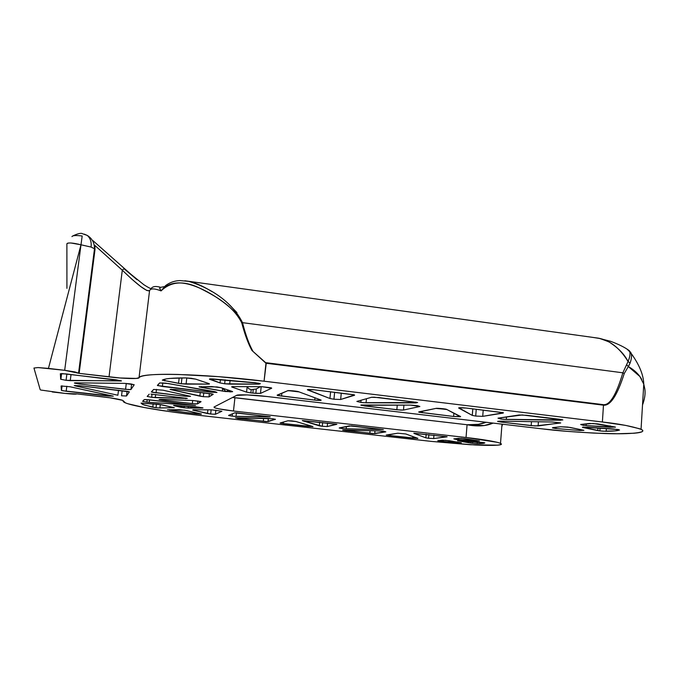 <?xml version="1.0" encoding="UTF-8"?>
<svg xmlns="http://www.w3.org/2000/svg" width="679" height="679" viewBox="0 0 679 679"><rect width="100%" height="100%" fill="white"/><g stroke="black" fill="none" stroke-linecap="round" stroke-linejoin="round"><path stroke-width="1.02" d="M642.529 404.862L643.149 403.182C644.872 397.852 645.44 393.158 644.855 389.101L643.777 384.153L639.847 376.463L628.313 366.558L624.247 373.518C620.784 384.433 617.321 392.521 613.875 397.801C610.37 403.122 606.907 405.584 603.478 405.176L265.964 363.24L251.943 350.474C248.251 343.786 244.847 334.577 241.749 322.848C240.205 317.051 233.805 309.964 222.542 301.578C214.691 295.832 207.07 291.35 199.685 288.117C191.342 284.484 184.162 282.753 178.153 282.914C170.93 283.143 165.235 285.808 161.076 290.892C154.43 288.32 150.585 288.252 149.55 290.688L139.034 377.719C139.271 379.12 123.001 378.644 109.022 376.887L122.296 270.208L109.022 376.887L79.146 373.365L95.001 249.626L94.44 248.701L91.054 247.063L80.988 244.788L48.447 368.4L38.024 367.568L33.95 368.043L40.205 389.721L33.95 368.043L38.024 367.568L64.683 370.31L80.988 244.788L64.683 370.31L48.447 368.4L80.988 244.788C72.432 242.709 67.739 242.428 66.89 243.939L66.924 288.38L66.89 243.939C66.856 243.201 68.231 242.895 71.015 242.997L80.988 244.788L82.184 235.986C76.006 235.223 72.594 235.435 71.957 236.606L71.957 236.606C72.636 235.443 76.048 235.24 82.184 235.986L80.988 244.788L91.054 247.063C91.657 242.089 90.4 238.219 87.285 235.435L84.247 234.136L87.285 235.435C90.4 238.219 91.657 242.089 91.054 247.063L94.5 248.752L95.001 249.626L94.856 245.416L122.296 270.208L94.856 245.416M129.333 391.893L126.523 395.993L127.1 391.274L126.523 395.993L121.533 395.798L122.161 390.646L121.533 395.798L126.523 395.993L129.333 391.893L128.051 391.452L79.341 385.706L74.215 385.579L79.341 385.706L129.341 391.851M155.644 394.516L155.279 397.614L151.663 397.317L152.037 394.151L151.663 397.317L187.217 398.403L150.942 394.092L187.302 398.437L155.279 397.614L155.644 394.516M149.516 399.838L149.21 402.35L146.902 402.129L147.207 399.608L146.902 402.129L195.51 405.405L145.807 399.524L144.228 399.6L142.649 401.297L146.902 402.129L142.751 401.408L144.228 399.6L149.202 399.804L195.501 405.397L149.21 402.35L149.516 399.838M160.312 404.497L159.896 408.003L156.017 407.723L156.459 404.013L156.017 407.723L158.207 407.926L174.333 407.714L158.733 404.26L141.045 403.097L143.872 404.93L156.017 407.723L152.783 407.239L153.191 403.767L152.783 407.239L142.615 404.438L141.045 403.097L161.288 404.684L174.18 407.672L159.896 408.003L160.312 404.497M202.13 408.062L188.168 408.071L188.372 406.297L188.168 408.071L184.128 407.782L184.332 406L184.128 407.782L180.733 407.256L180.903 405.753L180.733 407.256L173.977 405.669L186.394 407.994L202.274 407.731L173.561 405.355L195.875 406.831L202.902 407.909L197.377 408.054L195.416 406.797L197.377 408.054L198.964 407.145L197.377 408.054L203.004 407.977M232.498 391.724L225.072 391.503L232.243 391.443L221.15 387.709L216.957 386.937L199.074 386.784L225.072 391.503L201.298 387.386L201.391 386.529L201.298 387.386L199.253 386.894L211.84 386.563L221.15 387.709L232.447 391.52L230.835 391.868L232.634 391.656M186.793 377.923L186.08 384.11L181.285 383.771L181.964 377.906L181.285 383.771L208.003 384.119L209.438 383.991L209.064 383.635L195.696 379.137L191.334 378.313L186.029 377.906L169.988 378.424C165.982 378.814 163.427 379.391 162.323 380.147L181.285 383.771L178.552 383.372L179.18 377.948L178.552 383.372L162.323 380.147C164.691 378.61 172.593 377.863 186.029 377.906L195.696 379.137L209.293 383.728L208.003 384.119L208.097 383.312L208.003 384.119L186.08 384.11L186.793 377.923M209.387 393.43L208.996 396.892L203.344 396.68L203.785 392.776L203.344 396.68L208.996 396.892L213.198 394.346L212.128 393.888L175.819 389.508L170.047 389.39L203.344 396.68L199.847 396.129L200.271 392.36L199.847 396.129L170.2 389.491L175.819 389.508L213.07 394.159L208.996 396.892L209.387 393.43M71.04 374.511L70.251 380.639L66.067 380.325L66.882 374.019L66.067 380.325L121.397 380.978L116.151 379.807L61.993 373.594L60.346 373.764L60.686 379.238L66.067 380.325L60.686 379.238L61.424 373.594L60.686 379.238L60.346 373.764L65.999 373.917L121.261 380.749L70.251 380.639L71.04 374.511M458.622 438.345L458.512 439.686L456.381 439.483L456.449 438.592L456.381 439.483L479.433 440.985L461.219 438.354L453.835 438.889L456.381 439.483L453.835 438.889L458.817 438.32L464.682 438.668L479.374 440.951L475.971 441.002L476.03 440.298L475.971 441.002L458.512 439.686L458.622 438.345M440.858 440.365L440.773 441.325L440.298 441.274L440.374 440.416L440.298 441.274L461.211 442.912L445.399 440.281L438.006 440.934L440.298 441.274L437.794 440.713L442.369 440.187L449.209 440.705L461.313 442.801L440.773 441.325L440.858 440.365M477.312 441.978L477.176 443.633L482.54 443.446L484.848 442.903L483.499 442.555L457.654 440.637L470.886 443.09L471.014 441.503L470.886 443.09L457.493 440.773L484.848 442.903C484.314 443.387 481.759 443.633 477.176 443.633L477.312 441.978M472.592 443.328L477.176 443.633L472.592 443.328L472.728 441.63L472.592 443.328L470.886 443.09L472.592 443.328M215.854 410.15L215.396 414.258L210.677 414.029L211.144 409.836L210.677 414.029L215.396 414.258L221.906 411.245L215.396 414.258L215.854 410.15M196.944 413.91L201.493 414.037L184.807 410.218L167.407 409.793L179.069 409.692L186.284 410.481L200.882 414.198L196.944 413.91L197.046 412.976L196.723 413.893L169.139 410.175L169.198 409.649L169.139 410.175L196.944 413.91M433.949 435.154L433.66 438.566L446.774 436.707L413.918 433.372L425.852 437.836L428.551 438.286L433.66 438.566L433.949 435.154M413.867 433.346L425.852 437.836L426.157 434.271L425.852 437.836L428.551 438.286L428.865 434.577L428.551 438.286L433.66 438.566L447.13 436.818L413.876 433.227M346.417 426.471L346.188 428.848L383.321 429.569L351.332 425.869L339.288 427.914L342.326 428.559L346.188 428.848L346.417 426.471M339.254 428.033L342.326 428.559L342.445 427.278L342.326 428.559L344.397 428.755L383.355 429.586L349.388 425.877L339.271 427.914M327.567 423.068L327.227 426.548L336.377 424.163L302.333 420.539L322.296 426.293L327.227 426.548L327.567 423.068M322.296 426.293L322.669 422.516L322.296 426.293L327.227 426.548L336.92 424.316L302.359 420.666L319.291 425.809L319.648 422.168L319.291 425.809L322.296 426.293M236.411 412.815L236.02 416.414L270.2 416.889L236.436 412.815L234.713 412.857L228.585 415.412L232.176 416.125L236.02 416.414L236.411 412.815M228.636 415.523L232.176 416.125L232.43 413.808L232.176 416.125L234.289 416.329L270.183 416.753L234.713 412.857L228.645 415.387M230.113 380.215L229.689 384.136L224.656 383.779L225.097 379.807L224.656 383.779L258.877 384.153L260.295 383.66L258.376 383.185L209.794 378.933L220.03 382.939L224.656 383.779L220.03 382.939L220.42 379.451L220.03 382.939L209.616 379.315C208.971 378.916 210.1 378.789 212.994 378.941L255.296 382.735L260.388 383.703L258.877 384.153L258.962 383.304L258.877 384.153L229.689 384.136L230.113 380.215M252.843 393.099L253.225 389.585L252.843 393.099L260.481 393.404L255.839 393.353L256.306 388.991L251.196 389.687L250.848 392.903L255.839 393.353L256.306 388.991L260.32 386.691L256.306 388.991M506.509 416.889L506.313 419.435L501.06 419.07L501.161 417.695L501.06 419.07L503.776 419.325L562.84 419.953L522.244 414.954L497.987 418.171L501.06 419.07L497.987 418.171L519.138 414.996L526.658 415.302L559.496 419.249L562.704 419.86L560.336 420.242L560.396 419.367L560.336 420.242L506.313 419.435L506.509 416.889M586.249 423.84L586.13 425.614L583.286 425.343L583.371 424.163L583.286 425.343L586.13 425.614L615.437 427.184L593.09 423.467L580.647 424.477L583.286 425.343L580.647 424.477L589.474 423.467L597.758 423.883L615.301 427.04L610.082 427.278L586.13 425.614L586.249 423.84M366.448 398.717L366.066 402.791L360.846 402.435L361.05 400.237L360.846 402.435L363.63 402.698L417.61 402.52L374.265 397.19L371.532 397.291L356.857 401.416L360.846 402.435L356.857 401.416L371.532 397.291L378.712 397.546L417.543 402.486L415.752 402.91L415.828 402.053L415.752 402.91L366.066 402.791L366.448 398.717M556.093 427.261L556.008 428.525L555.388 428.457L555.473 427.337L555.388 428.457L552.409 427.906L556.008 428.525L579.594 430.486L583.898 430.333L567.763 427.074L560.625 426.752L552.74 427.643L560.625 426.752L569.902 427.397L583.804 430.274L579.594 430.486L579.671 429.374L579.594 430.486L556.008 428.525L556.093 427.261M606.372 428.508L606.194 431.301L599.896 430.919L600.083 428.067L599.896 430.919L603.224 431.207L614.784 430.91L619.528 430.028L618.221 429.518L582.837 427.108L599.896 430.919L597.8 430.596L597.97 427.923L597.8 430.596L582.438 427.388L587.377 427.184L613.774 429.026L619.528 430.028C617.627 430.775 613.179 431.199 606.194 431.301L606.372 428.508M341.274 393.048L340.654 399.49L333.958 399.244L334.637 392.25L333.958 399.244L340.654 399.49L354.557 395.254L353.912 394.745L314.428 389.822L307.375 389.61L329.943 398.505L333.958 399.244L329.943 398.505L330.605 391.766L329.943 398.505L307.502 389.899C307.18 389.356 309.488 389.33 314.428 389.822L354.514 394.949L340.654 399.49L341.274 393.048M483.21 410.091L482.71 416.354L475.707 416.057L476.251 409.25L475.707 416.057L482.71 416.354L503.181 413.087L503.114 412.654L466.252 408.054L458.834 407.773L472.244 415.395L475.707 416.057L472.244 415.395L472.779 408.834L472.244 415.395L458.673 408.054C458.715 407.57 461.245 407.57 466.252 408.054L503.419 412.764L482.71 416.354L483.21 410.091M136.759 279.485L123.968 268.689L122.296 270.208L132.116 279.425L140.723 286.546L146.851 290.51L149.55 290.688C150.585 288.252 154.43 288.32 161.076 290.892C171.015 281.344 183.89 280.419 199.685 288.117C214.046 295.441 232.634 304.981 241.749 322.848C244.847 334.577 248.251 343.786 251.943 350.474L266.253 363.206L264.063 381.199L265.964 363.24L603.478 405.176L603.504 404.676C609.912 405.27 616.354 394.643 622.855 372.805L242.522 322.669L622.855 372.805C616.354 394.643 609.912 405.27 603.504 404.676L265.65 362.662L603.504 404.676L602.383 421.998C619.044 423.832 631.928 426.276 641.044 429.34C648.725 432.557 631.003 434.458 604.734 433.541C577.71 432.345 556.822 430.783 542.088 428.856L267.059 396.519L542.088 428.856L567.602 431.386L593.718 433.1L617.024 433.762L634.22 433.219C638.667 432.837 641.392 432.26 642.402 431.496C643.403 430.724 642.487 429.815 639.652 428.763L625.69 425.41L602.383 421.998L603.478 405.176C610.421 405.838 617.338 395.28 624.247 373.518L628.313 366.558C634.424 370.013 638.897 374.307 641.74 379.425M501.781 426.811L502.587 424.214M486.113 422.27L478.245 424.35L467.076 424.74L466.04 437.497L233.474 411.016L234.934 397.682L467.076 424.74C477.371 426.743 486.037 426.191 493.073 423.093L484.203 425.563L467.076 424.74L466.04 437.497C477.965 438.838 495.645 441.274 500.508 443.379C503.037 445.322 494.558 445.857 475.062 444.983L431.555 441.418L198.141 415.217C164.751 411.499 133.704 406.356 125.411 402.859L123.205 400.737M264.063 381.199L602.383 421.998L264.063 381.199C201.629 373.518 140.12 372.253 139.034 377.719C139.882 376.429 143.634 375.487 150.288 374.893C157.002 374.307 166.279 374.154 178.119 374.452L218.511 376.658L264.063 381.199M223.128 388.804L222.704 389.059L223.128 388.804M214.021 407.027L236.538 395.407C237.26 394.295 254.056 394.881 267.059 396.519L247.054 394.906L236.538 395.407L214.021 407.027L214.649 407.782L218.596 408.809L233.474 411.016C223.985 409.921 217.636 408.809 214.42 407.689L214.021 407.027M52.283 391.97L65.176 393.43L40.723 390.026M76.888 393.888L101.196 396.655C112.027 397.928 119.173 399.159 122.653 400.355L109.99 397.792L76.888 393.888C76.124 394.338 72.22 394.185 65.176 393.43L76.888 393.888M486.113 422.279C480.842 424.375 474.494 425.198 467.076 424.74L232.481 397.495L234.934 397.682L233.474 411.016L466.04 437.497L496.901 442.25C499.795 442.963 501.297 443.574 501.416 444.083C501.509 444.584 500.279 444.94 497.724 445.169L470.488 444.745L431.555 441.418L198.141 415.217L168.816 411.508L144.245 407.519L128.025 403.784C124.308 402.63 122.695 401.654 123.188 400.865M159.76 288.694L160.244 287.217C155.746 285.935 152.699 286.385 151.094 288.558C151.663 288.354 152.631 290.357 143.821 284.696L123.977 268.689L122.296 270.208C137.71 285.078 146.791 291.902 149.55 290.688L139.034 377.719L136.19 378.432L119.988 377.974L79.146 373.365L95.001 249.626M64.683 370.31L79.146 373.365L74.996 371.931L64.683 370.31M184.832 280.775L188.049 281.259M194.915 283.16C199.448 284.628 205.151 287.455 212.026 291.647M229.095 304.489L236.963 312.62M592.92 337.412L598.157 338.125C609.75 340.162 619.715 347.945 628.058 361.491L622.855 372.805L628.058 361.491C624.595 354.599 618.764 348.429 610.574 342.971C610.2 342.301 606.559 340.807 599.65 338.473L593.005 337.421M253.004 351.399C249.176 344.66 245.679 335.078 242.522 322.669L241.749 322.848L242.522 322.669C245.671 335.044 249.159 344.601 252.978 351.34M242.522 322.669C230.801 299.049 205.669 286.309 188.533 281.361L179.977 280.571C174.664 280.741 169.877 282.413 165.608 285.587L161.076 290.892L159.641 288.176M160.702 287.319L164.242 286.648M137.073 279.731L92.904 240.604M598.106 338.125L185.155 280.809M251.943 350.474L253.021 351.416M626.98 349.133L629.314 350.687C630.579 352.834 630.163 356.433 628.058 361.491C629.832 357.434 630.384 354.124 629.713 351.578L626.997 349.142M627.685 349.592L630.876 352.511M630.078 363.112L630.078 363.121C631.478 359.14 631.86 355.923 631.215 353.462L627.668 349.583M629.408 364.691L628.313 366.558L630.078 363.121L628.058 361.491L630.078 363.121M626.615 364.623L628.313 366.558L626.615 364.623M622.855 372.805L624.247 373.518L622.855 372.805M117.874 395.237L75.276 385.918L75.344 385.4L75.276 385.918L117.874 395.237L118.494 390.221L117.874 395.237M70.056 386.767L61.102 385.986L61.373 390.332L62.791 390.748L113.274 396.213L70.056 386.767L113.164 396.137L108.411 396.061L108.53 395.085L108.411 396.061L66.177 391.24L66.822 386.249L66.177 391.24L61.5 390.425L61.95 385.859L61.373 390.332L61.102 385.986L70.056 386.767M147.173 396.417L149.244 394.185L147.173 396.417L151.663 397.317L147.173 396.417M160.439 399.345L159.149 399.608L163.24 400.304L195.781 403.92L197.504 403.852L201.043 401.705L193.125 400.525L160.439 399.345L193.125 400.525L200.942 401.561L197.504 403.852L197.835 400.95L197.504 403.852L192.352 403.632L192.709 400.508L192.352 403.632L163.24 400.304L163.342 399.456L163.24 400.304L159.022 399.558L160.439 399.345M499.634 421.141L497.58 421.404L500.881 422.049L535.222 425.962L560.701 422.975L552.146 421.998L499.634 421.141L497.673 421.455L500.881 422.049L531.19 425.631L531.487 421.659L531.19 425.631L538.107 425.945L560.37 422.856L552.146 421.998L499.634 421.141M233.186 386.614L231.7 386.741L232.014 387.089L246.579 392.131L250.848 392.903L246.579 392.131L247.164 386.657L246.579 392.131L231.819 387.013L233.186 386.614L261.865 386.699L271.702 388.218L260.481 393.404L271.702 388.218L271.201 387.802L261.865 386.699L233.186 386.614M446.655 409.412L435.867 408.418L418.824 411.864L419.181 412.263L453.623 416.473L460.421 416.762L446.621 409.395C446.519 408.902 436.215 407.986 435.867 408.418L418.731 412.119L453.623 416.473L453.903 413.112L453.623 416.473L460.574 416.524L446.655 409.412M410.753 405.125L360.948 405.015L364.767 405.991L400.899 410.108L403.487 410.048L419.843 406.509L417.551 405.686L410.753 405.125L360.914 405.27L396.842 409.776L397.266 405.074L396.842 409.776L403.487 410.048L419.843 406.509L410.753 405.125M321.031 400.041L298.709 391.766L292.836 390.807L287.65 390.748L277.159 395.127L278.042 395.611L314.733 400.092L321.142 400.084C321.345 400.534 319.206 400.534 314.733 400.092L314.963 397.792L314.733 400.092L277.261 395.373L287.65 390.748C287.378 390.204 298.149 391.189 298.709 391.766L321.031 400.041M192.7 410.074L210.677 414.029L207.477 413.545L207.893 409.819L207.477 413.545L192.7 410.074M221.906 411.245L211.551 409.836L192.98 409.751L211.551 409.836L221.906 411.245M405.753 433.957L397.775 433.21L386.665 435.18L417.789 438.473L405.753 433.957L417.874 438.354L412.781 438.201L412.925 436.555L412.781 438.201L389.05 435.528L389.143 434.509L389.05 435.528L386.224 435.052L397.775 433.21L405.753 433.957M378.975 430.927L342.734 430.028L372.856 433.626L385.808 431.861L383.974 431.352L378.975 430.927L385.808 431.861L374.732 433.635L374.995 430.817L374.732 433.635L345.67 430.647L345.721 430.045L345.67 430.647L342.674 430.147L378.975 430.927M280.121 423.093L283.372 423.645L283.542 422.015L283.372 423.645L308.147 426.429L308.274 425.164L308.147 426.429L312.968 426.565L296.061 421.54L291.741 420.912L287.93 420.785L280.113 422.983L280.758 423.263L312.968 426.675L296.061 421.54L287.93 420.785L280.113 422.983M235.486 417.806L266.346 421.642L275.419 419.367L273.094 418.799L235.486 417.806L268.044 418.366L275.428 419.266L268.018 421.625L268.358 418.374L268.018 421.625L238.057 418.544L238.134 417.848L238.057 418.544L235.486 417.806M75.539 382.846L74.41 382.939L74.885 383.228L79.553 384.017L129.256 389.644L130.945 389.534L134.196 384.781L130.86 383.932L124.749 383.38L75.539 382.846L124.749 383.38L134.204 384.738L130.945 389.534L125.564 389.347L126.286 383.44L125.564 389.347L79.553 384.017L74.546 383.117L75.539 382.846M162.952 390.196L153.649 389.423L151.358 391.893L152.588 392.343L184.994 396.222L190.519 396.358L162.952 390.196L153.649 389.423L151.51 392.055L184.994 396.222L185.129 395.059L184.994 396.222L190.383 396.264L162.952 390.196M211.152 392.19L216.966 392.454L215.099 391.715L165.676 383.143L159.641 382.956L157.384 385.4L162.383 386.478L211.152 392.19L211.279 391.053L211.152 392.19L216.966 392.454L168.409 383.533L159.641 382.956L157.562 385.587L211.152 392.19M403.929 405.1L403.487 410.048L403.929 405.1M364.861 404.939L364.767 405.991L364.861 404.939M446.918 409.547L436.792 408.342L446.918 409.547M422.44 411.135L422.296 412.781L422.44 411.135M281.861 393.166L281.547 396.171L281.861 393.166M299.133 391.919L288.363 390.637L299.133 391.919M583.303 427.074L583.269 427.626L583.303 427.074M610.175 425.869L610.082 427.278L610.175 425.869M248.658 388.685L251.196 389.687L248.667 388.685L247.198 386.657M261.194 386.691L260.481 393.404L261.194 386.691M232.057 386.665L232.014 387.089L232.057 386.665M209.896 378.924L209.845 379.408L209.896 378.924M500.949 421.158L500.881 422.049L500.949 421.158M538.413 421.769L538.107 425.945L538.413 421.769M370.072 430.69L369.826 433.363L370.072 430.69M196.723 413.893L196.834 412.925L196.723 413.893M263.622 418.289L263.291 421.379L263.622 418.289M131.616 384.051L130.945 389.534L131.616 384.051M79.698 382.888L79.553 384.017L79.698 382.888M156.476 389.364L156.06 392.869L156.476 389.364M171.227 389.177L171.159 389.763L171.227 389.177M164.963 379.179L164.751 380.936L164.963 379.179M226.099 391.562L228.5 390.187L226.099 391.562L222.5 388.159L222.474 391.129L222.771 388.439L225.156 390.731M229.612 391.791L230.835 391.868L229.604 391.842M162.807 382.88L162.383 386.478L162.807 382.88M185.834 398.072L185.766 398.675L185.834 398.072M165.812 285.435L161.076 290.892M72.993 235.842C78.077 233.508 81.268 232.812 82.566 233.754L87.285 235.435C92.115 238.439 94.517 242.878 94.5 248.752L78.586 372.907M641.044 429.34L643.777 384.153M501.993 424.137L500.508 443.37M214.522 406.772L214.42 407.689M598.157 338.125L610.676 341.325C619.061 344.474 625.266 347.597 629.306 350.695L631.215 353.462M631.232 353.53C639.346 364.776 643.522 374.961 643.76 384.093M472.295 415.421L472.822 408.843M60.864 379.374L61.619 373.594M157.613 385.154L157.562 385.587M142.615 404.438L142.785 403.029M62.095 385.859L61.5 390.425"/></g></svg>
